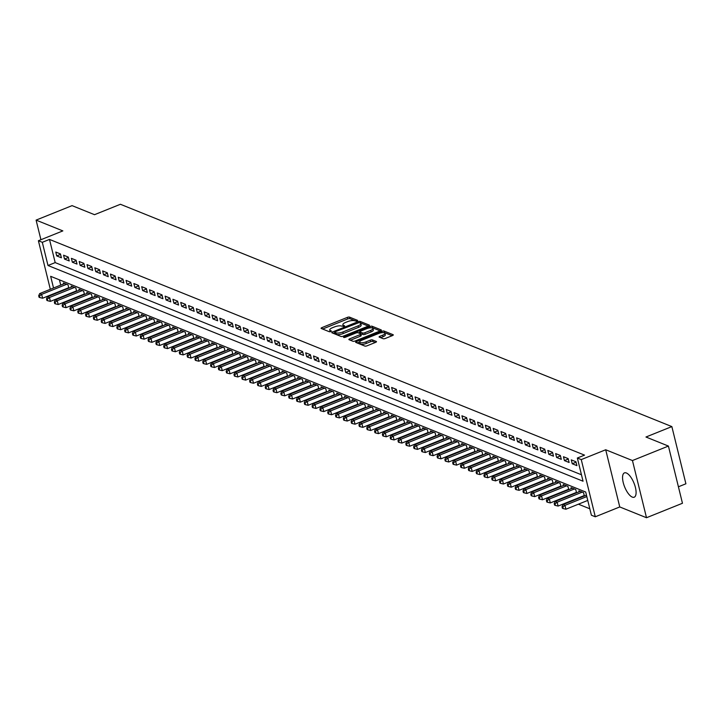 <?xml version="1.0" encoding="UTF-8"?>
<svg xmlns="http://www.w3.org/2000/svg" width="722" height="722" viewBox="0 0 722 722"><rect width="100%" height="100%" fill="white"/><g stroke="black" fill="none" stroke-linecap="round" stroke-linejoin="round"><path stroke-width="1.08" d="M357.209 321.028L357.661 320.415L349.511 317.129A1.652 0.532 -13.8 0 0 347.336 317.391L321.922 327.617A1.652 0.532 -13.8 0 0 321.082 328.32A1.652 0.532 -13.8 0 0 321.272 328.492L329.422 331.777L331.533 331.109L330.342 330.559A5.28 1.688 -13.8 0 1 329.737 329.999A5.28 1.688 -13.8 0 1 332.409 327.752L334.53 326.904A5.28 1.688 -13.8 0 1 341.497 326.073L344.078 326.317L344.665 325.821L343.473 325.279A5.28 1.688 -13.8 0 1 342.869 324.719A5.28 1.688 -13.8 0 1 345.54 322.463L347.661 321.615A5.28 1.688 -13.8 0 1 354.628 320.785L357.209 321.028M626.362 472.991A13.104 5.045 -111.9 0 0 624.431 472.883A13.104 5.045 -111.9 0 0 623.853 484.751A13.104 5.045 -111.9 0 0 632.292 497.097A13.104 5.045 -111.9 0 0 634.223 497.205A13.104 5.045 -111.9 0 0 634.8 485.337A13.104 5.045 -111.9 0 0 626.362 472.991M383.147 338.708A1.652 0.532 -13.8 0 0 385.322 338.456L392.452 335.586A1.652 0.532 -13.8 0 0 393.291 334.882A1.652 0.532 -13.8 0 0 393.102 334.701L384.05 331.055A1.652 0.532 -13.8 0 0 381.875 331.317L356.46 341.542A1.652 0.532 -13.8 0 0 355.621 342.246A1.652 0.532 -13.8 0 0 355.811 342.418L364.863 346.073A1.652 0.532 -13.8 0 0 367.038 345.811L375.657 342.345A1.652 0.532 -13.8 0 0 376.487 341.641A1.652 0.532 -13.8 0 0 376.297 341.47L372.426 339.909A1.652 0.532 -13.8 0 0 370.251 340.161L365.973 341.885A4.413 1.417 -13.8 0 1 359.637 342.111A4.413 1.417 -13.8 0 1 361.875 340.233L378.608 333.492A4.413 1.417 -13.8 0 1 384.943 333.266A4.413 1.417 -13.8 0 1 382.705 335.152L379.916 336.272A1.652 0.532 -13.8 0 0 379.086 336.975A1.652 0.532 -13.8 0 0 379.276 337.147L383.147 338.708M668.419 446.07L682.461 503.261L646.506 517.728L632.454 460.546L668.419 446.07L645.964 437.018L671.857 426.594L120.412 204.272L94.519 214.687L72.065 205.635L36.1 220.111L62.85 230.896L38.401 240.733L42.3 242.312L49.493 239.415L584.54 455.131L577.347 458.028L581.255 459.598L595.298 516.79L591.39 515.21L585.695 492.025L50.657 276.318L53.527 288.006M632.454 460.546L605.704 449.761L581.255 459.598M368.608 325.965A1.652 0.532 -13.8 0 0 369.447 325.27A1.652 0.532 -13.8 0 0 369.258 325.09L360.206 321.443A1.652 0.532 -13.8 0 0 358.031 321.705L332.616 331.93A1.652 0.532 -13.8 0 0 331.777 332.634A1.652 0.532 -13.8 0 0 331.967 332.806L341.019 336.452A1.652 0.532 -13.8 0 0 343.194 336.199L368.608 325.965M372.128 326.254L381.18 329.9A1.652 0.532 -13.8 0 1 381.369 330.071A1.652 0.532 -13.8 0 1 380.53 330.775L355.116 341.001A1.652 0.532 -13.8 0 1 352.941 341.262L349.069 339.701A1.652 0.532 -13.8 0 1 348.879 339.53A1.652 0.532 -13.8 0 1 349.71 338.826L360.016 334.674A1.652 0.532 -13.8 0 0 360.856 333.97A1.652 0.532 -13.8 0 0 360.666 333.799L358.094 332.761A1.652 0.532 -13.8 0 0 355.919 333.022L345.188 337.345L343.528 337.4L344.114 336.912L369.953 326.506A1.652 0.532 -13.8 0 1 372.128 326.254L372.507 327.797L380.214 330.902M36.1 220.111L40.919 239.722M583.141 495.996L583.728 496.231M575.326 492.846L575.921 493.081M567.519 489.697L568.106 489.931M559.712 486.547L560.299 486.781M551.897 483.397L552.483 483.641M544.09 480.247L544.677 480.491M536.275 477.098L536.861 477.341M528.468 473.948L529.055 474.192M520.652 470.807L521.239 471.042M512.846 467.657L513.432 467.892M505.03 464.508L505.617 464.742M497.223 461.358L497.81 461.593M489.408 458.208L489.994 458.443M481.601 455.059L482.188 455.293M473.785 451.909L474.381 452.143M465.979 448.759L466.565 448.994M458.163 445.609L458.759 445.844M450.357 442.46L450.943 442.694M442.55 439.31L443.137 439.545M434.734 436.16L435.321 436.404M426.928 433.01L427.514 433.254M419.112 429.861L419.699 430.104M411.305 426.711L411.892 426.955M403.49 423.57L404.076 423.805M395.683 420.421L396.27 420.655M387.867 417.271L388.454 417.506M380.061 414.121L380.647 414.356M372.245 410.971L372.832 411.206M364.439 407.822L365.025 408.056M356.623 404.672L357.219 404.907M348.816 401.522L349.403 401.757M341.001 398.373L341.596 398.607M333.194 395.223L333.781 395.457M325.387 392.073L325.974 392.308M317.572 388.923L318.158 389.167M309.765 385.774L310.352 386.017M301.949 382.624L302.536 382.868M294.143 379.474L294.729 379.718M286.327 376.333L286.914 376.568M278.521 373.184L279.107 373.418M270.705 370.034L271.291 370.269M262.898 366.884L263.485 367.119M255.083 363.735L255.669 363.969M247.276 360.585L247.863 360.82M239.46 357.435L240.056 357.67M231.654 354.285L232.24 354.52M223.838 351.136L224.434 351.37M216.031 347.986L216.618 348.221M208.225 344.836L208.811 345.071M200.409 341.687L200.996 341.93M192.603 338.537L193.189 338.78M184.787 335.387L185.374 335.631M176.98 332.237L177.567 332.481M169.165 329.097L169.751 329.331M161.358 325.947L161.945 326.182M153.542 322.797L154.129 323.032M145.736 319.647L146.322 319.882M137.92 316.498L138.507 316.732M130.113 313.348L130.7 313.583M122.298 310.198L122.893 310.433M114.491 307.049L115.078 307.283M106.675 303.899L107.271 304.133M98.869 300.749L99.456 300.984M91.062 297.599L91.649 297.834M83.247 294.45L83.833 294.684M75.44 291.3L76.027 291.544M60.449 253.927L55.765 252.041L56.713 255.904L61.397 257.79L60.449 253.927M68.265 257.077L63.572 255.191L64.52 259.054L69.213 260.94L68.265 257.077M76.072 260.227L71.388 258.341L72.335 262.203L77.019 264.09L76.072 260.227M83.887 263.377L79.194 261.49L80.142 265.353L84.835 267.239L83.887 263.377M91.694 266.526L87.01 264.631L87.958 268.503L92.642 270.389L91.694 266.526M99.501 269.676L94.817 267.781L95.764 271.652L100.457 273.539L99.501 269.676M107.316 272.826L102.632 270.93L103.58 274.793L108.264 276.688L107.316 272.826M115.123 275.975L110.439 274.08L111.387 277.943L116.08 279.838L115.123 275.975M122.939 279.125L118.255 277.23L119.202 281.093L123.886 282.988L122.939 279.125M130.745 282.275L126.061 280.38L127.009 284.242L131.693 286.138L130.745 282.275M138.561 285.416L133.868 283.529L134.824 287.392L139.508 289.287L138.561 285.416M146.367 288.565L141.683 286.679L142.631 290.542L147.315 292.437L146.367 288.565M154.183 291.715L149.49 289.829L150.447 293.692L155.131 295.578L154.183 291.715M161.99 294.865L157.306 292.979L158.253 296.841L162.937 298.727L161.99 294.865M169.805 298.015L165.112 296.128L166.069 299.991L170.753 301.877L169.805 298.015M177.612 301.164L172.928 299.278L173.876 303.141L178.56 305.027L177.612 301.164M185.428 304.314L180.735 302.428L181.682 306.29L186.375 308.177L185.428 304.314M193.234 307.464L188.55 305.577L189.498 309.44L194.182 311.326L193.234 307.464M201.05 310.613L196.357 308.727L197.305 312.59L201.998 314.476L201.05 310.613M208.857 313.763L204.173 311.868L205.12 315.74L209.804 317.626L208.857 313.763M216.663 316.913L211.979 315.018L212.927 318.889L217.62 320.776L216.663 316.913M224.479 320.063L219.795 318.167L220.742 322.03L225.426 323.925L224.479 320.063M232.285 323.212L227.601 321.317L228.549 325.18L233.242 327.075L232.285 323.212M240.101 326.362L235.417 324.467L236.365 328.329L241.049 330.225L240.101 326.362M247.908 329.512L243.224 327.617L244.171 331.479L248.855 333.374L247.908 329.512M255.723 332.652L251.039 330.766L251.987 334.629L256.671 336.524L255.723 332.652M263.53 335.802L258.846 333.916L259.794 337.779L264.478 339.674L263.53 335.802M271.346 338.952L266.653 337.066L267.609 340.928L272.293 342.815L271.346 338.952M279.152 342.102L274.468 340.215L275.416 344.078L280.1 345.964L279.152 342.102M286.968 345.251L282.275 343.365L283.232 347.228L287.916 349.114L286.968 345.251M294.775 348.401L290.091 346.515L291.038 350.378L295.722 352.264L294.775 348.401M302.59 351.551L297.897 349.665L298.845 353.527L303.538 355.414L302.59 351.551M310.397 354.701L305.713 352.814L306.66 356.677L311.344 358.563L310.397 354.701M318.212 357.85L313.519 355.964L314.467 359.827L319.16 361.713L318.212 357.85M326.019 361L321.335 359.105L322.283 362.976L326.967 364.863L326.019 361M333.826 364.15L329.142 362.254L330.089 366.126L334.782 368.012L333.826 364.15M341.641 367.299L336.957 365.404L337.905 369.267L342.589 371.162L341.641 367.299M349.448 370.449L344.764 368.554L345.712 372.417L350.405 374.312L349.448 370.449M357.264 373.599L352.58 371.704L353.527 375.566L358.211 377.462L357.264 373.599M365.07 376.749L360.386 374.853L361.334 378.716L366.018 380.611L365.07 376.749M372.886 379.889L368.202 378.003L369.15 381.866L373.834 383.761L372.886 379.889M380.693 383.039L376.009 381.153L376.956 385.016L381.64 386.911L380.693 383.039M388.508 386.189L383.815 384.303L384.772 388.165L389.456 390.051L388.508 386.189M396.315 389.338L391.631 387.452L392.578 391.315L397.262 393.201L396.315 389.338M404.13 392.488L399.437 390.602L400.394 394.465L405.078 396.351L404.13 392.488M411.937 395.638L407.253 393.752L408.201 397.614L412.885 399.501L411.937 395.638M419.753 398.788L415.06 396.901L416.007 400.764L420.7 402.65L419.753 398.788M427.559 401.937L422.875 400.051L423.823 403.914L428.507 405.8L427.559 401.937M435.375 405.087L430.682 403.201L431.63 407.064L436.323 408.95L435.375 405.087M443.182 408.237L438.498 406.342L439.445 410.213L444.129 412.1L443.182 408.237M450.988 411.387L446.304 409.491L447.252 413.363L451.945 415.249L450.988 411.387M458.804 414.536L454.12 412.641L455.068 416.513L459.752 418.399L458.804 414.536M466.611 417.686L461.927 415.791L462.874 419.653L467.567 421.549L466.611 417.686M474.426 420.836L469.742 418.94L470.69 422.803L475.374 424.698L474.426 420.836M482.233 423.985L477.549 422.09L478.496 425.953L483.18 427.848L482.233 423.985M490.048 427.126L485.364 425.24L486.312 429.103L490.996 430.998L490.048 427.126M497.855 430.276L493.171 428.39L494.119 432.252L498.803 434.148L497.855 430.276M505.671 433.426L500.978 431.539L501.934 435.402L506.618 437.288L505.671 433.426M513.477 436.575L508.793 434.689L509.741 438.552L514.425 440.438L513.477 436.575M521.293 439.725L516.6 437.839L517.557 441.702L522.241 443.588L521.293 439.725M529.1 442.875L524.416 440.989L525.363 444.851L530.047 446.738L529.1 442.875M536.915 446.025L532.222 444.138L533.17 448.001L537.863 449.887L536.915 446.025M544.722 449.174L540.038 447.288L540.986 451.151L545.67 453.037L544.722 449.174M552.538 452.324L547.845 450.438L548.792 454.3L553.485 456.187L552.538 452.324M560.344 455.474L555.66 453.578L556.608 457.45L561.292 459.336L560.344 455.474M568.151 458.623L563.467 456.728L564.414 460.6L569.107 462.486L568.151 458.623M575.966 461.773L571.283 459.878L572.23 463.75L576.914 465.636L575.966 461.773M49.493 239.415L55.188 262.6L581.463 474.778M70.72 299.495L71.307 299.729M78.527 302.644L79.113 302.879M86.333 305.794L86.929 306.029M94.149 308.944L94.735 309.178M101.955 312.094L102.551 312.328M109.771 315.243L110.358 315.478M117.578 318.393L118.164 318.628M125.393 321.543L125.98 321.777M133.2 324.692L133.787 324.927M141.016 327.833L141.602 328.077M148.822 330.983L149.409 331.227M156.638 334.133L157.225 334.376M164.445 337.282L165.031 337.526M172.26 340.432L172.847 340.667M180.067 343.582L180.653 343.816M187.882 346.731L188.469 346.966M195.689 349.881L196.276 350.116M203.496 353.031L204.091 353.266M211.311 356.181L211.898 356.415M219.118 359.33L219.714 359.565M226.934 362.48L227.52 362.715M234.74 365.63L235.327 365.864M242.556 368.78L243.143 369.014M250.363 371.929L250.949 372.164M258.178 375.07L258.765 375.314M265.985 378.22L266.571 378.463M273.8 381.369L274.387 381.613M281.607 384.519L282.194 384.763M289.423 387.669L290.009 387.904M297.229 390.819L297.816 391.053M305.045 393.968L305.632 394.203M312.852 397.118L313.438 397.353M320.658 400.268L321.254 400.502M328.474 403.417L329.061 403.652M336.281 406.567L336.876 406.802M344.096 409.717L344.683 409.952M351.903 412.867L352.489 413.101M359.718 416.016L360.305 416.251M367.525 419.166L368.112 419.401M375.341 422.307L375.927 422.55M383.147 425.457L383.734 425.7M390.963 428.606L391.55 428.85M398.77 431.756L399.356 432M406.585 434.906L407.172 435.14M414.392 438.055L414.979 438.29M422.208 441.205L422.794 441.44M430.014 444.355L430.601 444.59M437.821 447.505L438.416 447.739M445.636 450.654L446.223 450.889M453.443 453.804L454.039 454.039M461.259 456.954L461.845 457.188M469.065 460.104L469.652 460.338M476.881 463.253L477.468 463.488M484.688 466.403L485.274 466.638M492.503 469.544L493.09 469.787M500.31 472.693L500.897 472.937M508.126 475.843L508.712 476.087M515.932 478.993L516.519 479.237M523.748 482.143L524.334 482.377M531.554 485.292L532.141 485.527M539.37 488.442L539.957 488.677M547.177 491.592L547.763 491.826M554.983 494.741L555.579 494.976M562.799 497.891L563.386 498.126M570.606 501.041L571.201 501.276M578.421 504.191L589.811 508.784M59.43 279.847L60.72 285.109M67.624 288.15L68.211 288.394M63.599 283.954L63.355 282.952L68.039 284.838L68.852 288.132M71.415 287.103L71.171 286.102L75.855 287.988L76.658 291.282M79.221 290.253L78.978 289.251L83.662 291.137L84.474 294.432M87.037 293.403L86.793 292.401L91.477 294.287L92.281 297.581M94.844 296.552L94.6 295.551L99.284 297.437L100.096 300.731M102.659 299.702L102.407 298.7L107.1 300.587L107.903 303.881M110.466 302.852L110.222 301.85L114.906 303.736L115.719 307.03M118.282 306.002L118.029 304.991L122.722 306.886L123.525 310.18M126.088 309.142L125.845 308.141L130.529 310.036L131.341 313.33M133.904 312.292L133.651 311.29L138.344 313.186L139.147 316.48M141.711 315.442L141.467 314.44L146.151 316.335L146.963 319.62M149.526 318.592L149.274 317.59L153.966 319.485L154.77 322.77M157.333 321.741L157.089 320.739L161.773 322.626L162.585 325.92M165.139 324.891L164.896 323.889L169.58 325.775L170.392 329.07M172.955 328.041L172.711 327.039L177.395 328.925L178.208 332.219M180.762 331.19L180.518 330.189L185.202 332.075L186.014 335.369M188.577 334.34L188.334 333.338L193.018 335.225L193.821 338.519M196.384 337.49L196.14 336.488L200.824 338.374L201.637 341.668M204.2 340.64L203.956 339.638L208.64 341.524L209.443 344.818M212.006 343.789L211.763 342.788L216.447 344.674L217.259 347.968M219.822 346.939L219.569 345.937L224.262 347.823L225.065 351.118M227.629 350.089L227.385 349.087L232.069 350.973L232.881 354.267M235.444 353.238L235.192 352.228L239.885 354.123L240.688 357.417M243.251 356.379L243.007 355.377L247.691 357.273L248.503 360.567M251.066 359.529L250.814 358.527L255.507 360.422L256.31 363.717M258.873 362.679L258.629 361.677L263.313 363.572L264.126 366.857M266.689 365.828L266.436 364.827L271.129 366.722L271.932 370.007M274.495 368.978L274.252 367.976L278.936 369.863L279.748 373.157M282.302 372.128L282.058 371.126L286.742 373.012L287.555 376.306M290.118 375.278L289.874 374.276L294.558 376.162L295.37 379.456M297.924 378.427L297.681 377.425L302.365 379.312L303.177 382.606M305.74 381.577L305.496 380.575L310.18 382.461L310.992 385.756M313.547 384.727L313.303 383.725L317.987 385.611L318.799 388.905M321.362 387.876L321.119 386.875L325.803 388.761L326.606 392.055M329.169 391.026L328.925 390.024L333.609 391.911L334.421 395.205M336.984 394.176L336.732 393.174L341.425 395.06L342.228 398.354M344.791 397.326L344.547 396.324L349.231 398.21L350.044 401.504M352.607 400.475L352.354 399.465L357.047 401.36L357.85 404.654M360.413 403.616L360.17 402.614L364.854 404.51L365.666 407.804M368.229 406.766L367.976 405.764L372.669 407.659L373.473 410.953M376.036 409.915L375.792 408.914L380.476 410.809L381.288 414.094M383.851 413.065L383.599 412.063L388.292 413.959L389.095 417.244M391.658 416.215L391.414 415.213L396.098 417.099L396.91 420.394M399.465 419.365L399.221 418.363L403.905 420.249L404.717 423.543M407.28 422.514L407.037 421.513L411.72 423.399L412.533 426.693M415.087 425.664L414.843 424.662L419.527 426.549L420.339 429.843M422.902 428.814L422.659 427.812L427.343 429.698L428.155 432.992M430.709 431.964L430.465 430.962L435.149 432.848L435.962 436.142M438.525 435.113L438.281 434.112L442.965 435.998L443.768 439.292M446.331 438.263L446.088 437.261L450.772 439.147L451.584 442.442M454.147 441.413L453.894 440.411L458.587 442.297L459.391 445.591M461.954 444.562L461.71 443.561L466.394 445.447L467.206 448.741M469.769 447.712L469.517 446.701L474.21 448.597L475.013 451.891M477.576 450.853L477.332 449.851L482.016 451.746L482.828 455.04M485.392 454.003L485.139 453.001L489.832 454.896L490.635 458.19M493.198 457.152L492.955 456.151L497.638 458.046L498.451 461.331M501.014 460.302L500.761 459.3L505.454 461.196L506.257 464.481M508.82 463.452L508.577 462.45L513.261 464.336L514.073 467.63M516.636 466.602L516.383 465.6L521.076 467.486L521.88 470.78M524.443 469.751L524.199 468.749L528.883 470.636L529.695 473.93M532.249 472.901L532.006 471.899L536.69 473.785L537.502 477.08M540.065 476.051L539.821 475.049L544.505 476.935L545.318 480.229M547.872 479.2L547.628 478.199L552.312 480.085L553.124 483.379M555.687 482.35L555.444 481.348L560.128 483.235L560.931 486.529M563.494 485.5L563.25 484.498L567.934 486.384L568.746 489.678M571.31 488.65L571.057 487.648L575.75 489.534L576.553 492.828M579.116 491.799L578.873 490.798L583.557 492.684L584.369 495.978M678.418 486.79L685.9 483.785L671.857 426.594M605.704 449.761L619.756 506.943L646.506 517.728M619.756 506.943L595.298 516.79M56.298 299.477L55.711 299.242M42.3 242.312L47.995 265.497L583.042 481.213L577.347 458.028M50.323 289.296L38.401 240.733M55.188 262.6L47.995 265.497M56.713 255.904L60.558 254.361M64.52 259.054L68.364 257.501M72.335 262.203L76.18 260.651M80.142 265.353L83.987 263.801M87.958 268.503L91.802 266.95M95.764 271.652L99.609 270.1M103.58 274.793L107.425 273.25M111.387 277.943L115.231 276.4M119.202 281.093L123.038 279.549M127.009 284.242L130.853 282.699M134.824 287.392L138.66 285.849M142.631 290.542L146.476 288.999M150.447 293.692L154.282 292.148M158.253 296.841L162.098 295.298M166.069 299.991L169.905 298.448M173.876 303.141L177.72 301.597M181.682 306.29L185.527 304.738M189.498 309.44L193.343 307.888M197.305 312.59L201.149 311.038M205.12 315.74L208.965 314.187M212.927 318.889L216.771 317.337M220.742 322.03L224.587 320.487M228.549 325.18L232.394 323.637M236.365 328.329L240.2 326.786M244.171 331.479L248.016 329.936M251.987 334.629L255.823 333.086M259.794 337.779L263.638 336.235M267.609 340.928L271.445 339.385M275.416 344.078L279.261 342.535M283.232 347.228L287.067 345.685M291.038 350.378L294.883 348.834M298.845 353.527L302.689 351.975M306.66 356.677L310.505 355.125M314.467 359.827L318.312 358.274M322.283 362.976L326.127 361.424M330.089 366.126L333.934 364.574M337.905 369.267L341.75 367.724M345.712 372.417L349.556 370.873M353.527 375.566L357.372 374.023M361.334 378.716L365.179 377.173M369.15 381.866L372.985 380.323M376.956 385.016L380.801 383.472M384.772 388.165L388.607 386.622M392.578 391.315L396.423 389.772M400.394 394.465L404.23 392.921M408.201 397.614L412.045 396.071M416.007 400.764L419.852 399.212M423.823 403.914L427.668 402.362M431.63 407.064L435.474 405.511M439.445 410.213L443.29 408.661M447.252 413.363L451.097 411.811M455.068 416.513L458.912 414.96M462.874 419.653L466.719 418.11M470.69 422.803L474.534 421.26M478.496 425.953L482.341 424.41M486.312 429.103L490.148 427.559M494.119 432.252L497.963 430.709M501.934 435.402L505.77 433.859M509.741 438.552L513.586 437.009M517.557 441.702L521.392 440.158M525.363 444.851L529.208 443.308M533.17 448.001L537.015 446.449M540.986 451.151L544.83 449.598M548.792 454.3L552.637 452.748M556.608 457.45L560.452 455.898M564.414 460.6L568.259 459.048M572.23 463.75L576.075 462.197M342.869 324.719L343.248 326.263A5.28 1.688 -13.8 0 0 343.383 326.506M329.737 329.999L330.116 331.542A5.28 1.688 -13.8 0 0 330.252 331.795M356.289 321.254L349.89 318.673A1.652 0.532 -13.8 0 0 347.715 318.934L322.617 329.033M334.791 332.752L333.311 333.347M368.292 326.091L360.585 322.987A1.652 0.532 -13.8 0 0 359.908 322.914M359.078 322.581L335.243 331.741L334.656 332.228L335.901 332.797A5.28 1.688 -13.8 0 0 342.878 331.976L358.121 325.839A5.28 1.688 -13.8 0 0 360.792 323.582A5.28 1.688 -13.8 0 0 360.188 323.023L359.078 322.581M335.098 333.609L334.791 332.355M360.792 323.582L361.171 325.135A5.28 1.688 -13.8 0 1 358.5 327.382L343.257 333.519A5.28 1.688 -13.8 0 1 336.281 334.349L335.17 333.898M350.414 340.243L360.395 336.217A1.652 0.532 -13.8 0 0 361.235 335.522A1.652 0.532 -13.8 0 0 361.045 335.342M358.365 332.869L359.989 332.219M370.711 330.369A4.413 1.417 -13.8 0 0 372.949 328.492A4.413 1.417 -13.8 0 0 366.614 328.718L360.72 331.091A1.652 0.532 -13.8 0 0 359.881 331.795A1.652 0.532 -13.8 0 0 360.07 331.967L362.643 333.004A1.652 0.532 -13.8 0 0 364.818 332.743L370.711 330.369L371.099 331.921A4.413 1.417 -13.8 0 0 373.328 330.035L372.949 328.492M360.35 333.095A1.652 0.532 -13.8 0 0 360.26 333.338A1.652 0.532 -13.8 0 0 360.449 333.51L360.07 331.967M371.099 331.921L365.197 334.286A1.652 0.532 -13.8 0 1 363.022 334.548L360.449 333.51M372.507 327.797A1.652 0.532 -13.8 0 0 371.126 327.815M384.943 333.266L385.322 334.818A4.413 1.417 -13.8 0 1 383.084 336.696L380.611 337.688M359.637 342.111L360.025 343.654A4.413 1.417 -13.8 0 0 366.361 343.428L365.973 341.885M375.341 342.472L372.805 341.452A1.652 0.532 -13.8 0 0 370.63 341.714L366.361 343.428M359.628 341.966L357.155 342.959M392.136 335.712L384.429 332.598A1.652 0.532 -13.8 0 0 383.183 332.598M64.727 283.502L39.692 293.574L41.65 294.359L42.598 298.231L68.743 287.699M39.475 296.038L38.699 295.722L39.078 297.265L39.854 297.581L39.475 296.038L41.65 294.359L66.677 284.287M38.699 295.722L39.692 293.574M42.598 298.231L39.854 297.581M72.534 286.652L47.508 296.724L49.457 297.509L50.405 301.372L76.559 290.849M47.291 299.188L46.506 298.872L46.885 300.415L47.67 300.731L47.291 299.188L49.457 297.509L74.483 287.437M46.506 298.872L47.508 296.724M50.405 301.372L47.67 300.731M80.35 289.802L55.314 299.874L57.273 300.659L58.22 304.522L84.366 293.998M55.098 302.337L54.321 302.022L54.701 303.565L55.477 303.881L55.098 302.337L57.273 300.659L82.299 290.587M54.321 302.022L55.314 299.874M58.22 304.522L55.477 303.881M88.156 292.952L63.13 303.023L65.079 303.809L66.027 307.671L92.181 297.148M62.913 305.487L62.128 305.171L62.507 306.715L63.292 307.03L62.913 305.487L65.079 303.809L90.106 293.737M62.128 305.171L63.13 303.023M66.027 307.671L63.292 307.03M95.963 296.101L70.936 306.173L72.895 306.958L73.843 310.821L99.988 300.298M70.72 308.637L69.935 308.321L70.323 309.864L71.099 310.18L70.72 308.637L72.895 306.958L97.921 296.886M69.935 308.321L70.936 306.173M73.843 310.821L71.099 310.18M103.778 299.251L78.752 309.323L80.702 310.108L81.649 313.971L107.804 303.448M78.527 311.787L77.75 311.471L78.129 313.014L78.915 313.33L78.527 311.787L80.702 310.108L105.728 300.036M77.75 311.471L78.752 309.323M81.649 313.971L78.915 313.33M111.585 302.401L86.559 312.473L88.517 313.258L89.465 317.12L115.61 306.597M86.342 314.936L85.557 314.621L85.936 316.164L86.721 316.48L86.342 314.936L88.517 313.258L113.544 303.186M85.557 314.621L86.559 312.473M89.465 317.12L86.721 316.48M119.401 305.55L94.374 315.622L96.324 316.407L97.271 320.27L123.426 309.747M94.149 318.086L93.373 317.77L93.752 319.314L94.528 319.629L94.149 318.086L96.324 316.407L121.35 306.336M93.373 317.77L94.374 315.622M97.271 320.27L94.528 319.629M127.207 308.691L102.181 318.772L104.13 319.557L105.087 323.42L131.233 312.897M101.964 321.236L101.179 320.92L101.558 322.463L102.344 322.779L101.964 321.236L104.13 319.557L129.166 309.485M101.179 320.92L102.181 318.772M105.087 323.42L102.344 322.779M135.023 311.841L109.997 321.922L111.946 322.707L112.894 326.57L139.039 316.046M109.771 324.377L108.995 324.07L109.374 325.613L110.15 325.929L109.771 324.377L111.946 322.707L136.972 312.635M108.995 324.07L109.997 321.922M112.894 326.57L110.15 325.929M142.83 314.991L117.803 325.062L119.753 325.857L120.709 329.719L146.855 319.196M117.587 327.526L116.802 327.219L117.181 328.763L117.966 329.079L117.587 327.526L119.753 325.857L144.788 315.785M116.802 327.219L117.803 325.062M120.709 329.719L117.966 329.079M150.645 318.14L125.61 328.212L127.568 329.006L128.516 332.869L154.661 322.346M125.393 330.676L124.617 330.36L124.996 331.912L125.772 332.228L125.393 330.676L127.568 329.006L152.595 318.925M124.617 330.36L125.61 328.212M128.516 332.869L125.772 332.228M158.452 321.29L133.426 331.362L135.375 332.156L136.323 336.019L162.477 325.496M133.209 333.826L132.424 333.51L132.803 335.062L133.588 335.378L133.209 333.826L135.375 332.156L160.41 322.075M132.424 333.51L133.426 331.362M136.323 336.019L133.588 335.378M166.268 324.44L141.232 334.512L143.191 335.306L144.138 339.169L170.284 328.645M141.016 336.975L140.239 336.66L140.619 338.212L141.395 338.519L141.016 336.975L143.191 335.306L168.217 325.225M140.239 336.66L141.232 334.512M144.138 339.169L141.395 338.519M174.074 327.589L149.048 337.661L150.997 338.447L151.945 342.318L178.099 331.786M148.831 340.125L148.046 339.809L148.425 341.353L149.21 341.668L148.831 340.125L150.997 338.447L176.024 328.375M148.046 339.809L149.048 337.661M151.945 342.318L149.21 341.668M181.89 330.739L156.855 340.811L158.813 341.596L159.761 345.468L185.906 334.936M156.638 343.275L155.862 342.959L156.241 344.502L157.017 344.818L156.638 343.275L158.813 341.596L183.839 331.524M155.862 342.959L156.855 340.811M159.761 345.468L157.017 344.818M189.696 333.889L164.67 343.961L166.62 344.746L167.567 348.609L193.722 338.086M164.454 346.425L163.668 346.109L164.047 347.652L164.833 347.968L164.454 346.425L166.62 344.746L191.646 334.674M163.668 346.109L164.67 343.961M167.567 348.609L164.833 347.968M197.512 337.039L172.477 347.111L174.435 347.896L175.383 351.758L201.528 341.235M172.26 349.574L171.484 349.258L171.863 350.802L172.639 351.118L172.26 349.574L174.435 347.896L199.462 337.824M171.484 349.258L172.477 347.111M175.383 351.758L172.639 351.118M205.319 340.188L180.292 350.26L182.242 351.045L183.189 354.908L209.344 344.385M180.076 352.724L179.291 352.408L179.67 353.951L180.455 354.267L180.076 352.724L182.242 351.045L207.268 340.974M179.291 352.408L180.292 350.26M183.189 354.908L180.455 354.267M213.125 343.338L188.099 353.41L190.057 354.195L191.005 358.058L217.151 347.535M187.882 355.874L187.097 355.558L187.485 357.101L188.261 357.417L187.882 355.874L190.057 354.195L215.084 344.123M187.097 355.558L188.099 353.41M191.005 358.058L188.261 357.417M220.941 346.488L195.915 356.56L197.864 357.345L198.812 361.208L224.966 350.684M195.698 359.024L194.913 358.708L195.292 360.251L196.077 360.567L195.698 359.024L197.864 357.345L222.89 347.273M194.913 358.708L195.915 356.56M198.812 361.208L196.077 360.567M228.748 349.638L203.721 359.709L205.68 360.495L206.627 364.357L232.773 353.834M203.505 362.173L202.72 361.857L203.099 363.401L203.884 363.717L203.505 362.173L205.68 360.495L230.706 350.423M202.72 361.857L203.721 359.709M206.627 364.357L203.884 363.717M236.563 352.787L211.537 362.859L213.486 363.644L214.434 367.507L240.588 356.984M211.311 365.323L210.535 365.007L210.914 366.55L211.699 366.866L211.311 365.323L213.486 363.644L238.513 353.572M210.535 365.007L211.537 362.859M214.434 367.507L211.699 366.866M244.37 355.928L219.344 366.009L221.293 366.794L222.25 370.657L248.395 360.134M219.127 368.473L218.342 368.157L218.721 369.7L219.506 370.016L219.127 368.473L221.293 366.794L246.328 356.722M218.342 368.157L219.344 366.009M222.25 370.657L219.506 370.016M252.186 359.078L227.159 369.159L229.109 369.944L230.056 373.806L256.211 363.283M226.934 371.613L226.157 371.307L226.537 372.85L227.313 373.166L226.934 371.613L229.109 369.944L254.135 359.872M226.157 371.307L227.159 369.159M230.056 373.806L227.313 373.166M259.992 362.227L234.966 372.299L236.915 373.093L237.872 376.956L264.017 366.433M234.749 374.763L233.964 374.456L234.343 376L235.128 376.315L234.749 374.763L236.915 373.093L261.951 363.022M233.964 374.456L234.966 372.299M237.872 376.956L235.128 376.315M267.808 365.377L242.782 375.449L244.731 376.243L245.679 380.106L271.824 369.583M242.556 377.913L241.78 377.597L242.159 379.149L242.935 379.465L242.556 377.913L244.731 376.243L269.757 366.162M241.78 377.597L242.782 375.449M245.679 380.106L242.935 379.465M275.614 368.527L250.588 378.599L252.538 379.393L253.485 383.256L279.64 372.732M250.372 381.063L249.586 380.747L249.965 382.299L250.751 382.615L250.372 381.063L252.538 379.393L277.573 369.312M249.586 380.747L250.588 378.599M253.485 383.256L250.751 382.615M283.43 371.677L258.395 381.748L260.353 382.543L261.301 386.405L287.446 375.882M258.178 384.212L257.402 383.896L257.781 385.449L258.557 385.756L258.178 384.212L260.353 382.543L285.38 372.462M257.402 383.896L258.395 381.748M261.301 386.405L258.557 385.756M291.237 374.826L266.21 384.898L268.16 385.683L269.107 389.555L295.262 379.023M265.994 387.362L265.209 387.046L265.588 388.589L266.373 388.905L265.994 387.362L268.16 385.683L293.186 375.611M265.209 387.046L266.21 384.898M269.107 389.555L266.373 388.905M299.052 377.976L274.017 388.048L275.975 388.833L276.923 392.705L303.069 382.173M273.8 390.512L273.024 390.196L273.403 391.739L274.18 392.055L273.8 390.512L275.975 388.833L301.002 378.761M273.024 390.196L274.017 388.048M276.923 392.705L274.18 392.055M306.859 381.126L281.833 391.198L283.782 391.983L284.73 395.846L310.884 385.322M281.616 393.661L280.831 393.346L281.21 394.889L281.995 395.205L281.616 393.661L283.782 391.983L308.808 381.911M280.831 393.346L281.833 391.198M284.73 395.846L281.995 395.205M314.675 384.275L289.639 394.347L291.598 395.133L292.545 398.995L318.691 388.472M289.423 396.811L288.647 396.495L289.026 398.039L289.802 398.354L289.423 396.811L291.598 395.133L316.624 385.061M288.647 396.495L289.639 394.347M292.545 398.995L289.802 398.354M322.481 387.425L297.455 397.497L299.404 398.282L300.352 402.145L326.506 391.622M297.238 399.961L296.453 399.645L296.832 401.188L297.617 401.504L297.238 399.961L299.404 398.282L324.431 388.21M296.453 399.645L297.455 397.497M300.352 402.145L297.617 401.504M330.288 390.575L305.262 400.647L307.22 401.432L308.168 405.295L334.313 394.772M305.045 403.111L304.269 402.795L304.648 404.338L305.424 404.654L305.045 403.111L307.22 401.432L332.246 391.36M304.269 402.795L305.262 400.647M308.168 405.295L305.424 404.654M338.104 393.725L313.077 403.797L315.027 404.582L315.974 408.444L342.129 397.921M312.861 406.26L312.075 405.945L312.455 407.488L313.24 407.804L312.861 406.26L315.027 404.582L340.053 394.51M312.075 405.945L313.077 403.797M315.974 408.444L313.24 407.804M345.91 396.874L320.884 406.946L322.842 407.731L323.79 411.594L349.935 401.071M320.667 409.41L319.882 409.094L320.27 410.637L321.046 410.953L320.667 409.41L322.842 407.731L347.869 397.66M319.882 409.094L320.884 406.946M323.79 411.594L321.046 410.953M353.726 400.024L328.7 410.096L330.649 410.881L331.597 414.744L357.751 404.221M328.474 412.56L327.698 412.244L328.077 413.787L328.862 414.103L328.474 412.56L330.649 410.881L355.675 400.809M327.698 412.244L328.7 410.096M331.597 414.744L328.862 414.103M361.532 403.165L336.506 413.246L338.456 414.031L339.412 417.894L365.558 407.37M336.29 415.71L335.504 415.394L335.883 416.937L336.669 417.253L336.29 415.71L338.456 414.031L363.491 403.959M335.504 415.394L336.506 413.246M339.412 417.894L336.669 417.253M369.348 406.315L344.322 416.395L346.271 417.181L347.219 421.043L373.373 410.52M344.096 418.85L343.32 418.543L343.699 420.087L344.475 420.403L344.096 418.85L346.271 417.181L371.298 407.109M343.32 418.543L344.322 416.395M347.219 421.043L344.475 420.403M377.155 409.464L352.128 419.545L354.078 420.33L355.034 424.193L381.18 413.67M351.912 422L351.127 421.693L351.506 423.236L352.291 423.552L351.912 422L354.078 420.33L379.113 410.258M351.127 421.693L352.128 419.545M355.034 424.193L352.291 423.552M384.97 412.614L359.944 422.686L361.893 423.48L362.841 427.343L388.987 416.82M359.718 425.15L358.942 424.834L359.321 426.386L360.097 426.702L359.718 425.15L361.893 423.48L386.92 413.399M358.942 424.834L359.944 422.686M362.841 427.343L360.097 426.702M392.777 415.764L367.751 425.836L369.7 426.63L370.657 430.493L396.802 419.969M367.534 428.299L366.749 427.984L367.128 429.536L367.913 429.852L367.534 428.299L369.7 426.63L394.735 416.549M366.749 427.984L367.751 425.836M370.657 430.493L367.913 429.852M400.593 418.913L375.557 428.985L377.516 429.78L378.463 433.642L404.609 423.119M375.341 431.449L374.565 431.133L374.944 432.686L375.72 432.992L375.341 431.449L377.516 429.78L402.542 419.699M374.565 431.133L375.557 428.985M378.463 433.642L375.72 432.992M408.399 422.063L383.373 432.135L385.322 432.92L386.27 436.792L412.424 426.26M383.156 434.599L382.371 434.283L382.75 435.826L383.535 436.142L383.156 434.599L385.322 432.92L410.358 422.848M382.371 434.283L383.373 432.135M386.27 436.792L383.535 436.142M416.215 425.213L391.18 435.285L393.138 436.07L394.086 439.942L420.231 429.409M390.963 437.749L390.187 437.433L390.566 438.976L391.342 439.292L390.963 437.749L393.138 436.07L418.164 425.998M390.187 437.433L391.18 435.285M394.086 439.942L391.342 439.292M424.022 428.363L398.995 438.435L400.945 439.22L401.892 443.082L428.047 432.559M398.779 440.898L397.993 440.582L398.373 442.126L399.158 442.442L398.779 440.898L400.945 439.22L425.971 429.148M397.993 440.582L398.995 438.435M401.892 443.082L399.158 442.442M431.837 431.512L406.802 441.584L408.76 442.369L409.708 446.232L435.853 435.709M406.585 444.048L405.809 443.732L406.188 445.275L406.964 445.591L406.585 444.048L408.76 442.369L433.787 432.297M405.809 443.732L406.802 441.584M409.708 446.232L406.964 445.591M439.644 434.662L414.618 444.734L416.567 445.519L417.515 449.382L443.669 438.859M414.401 447.198L413.616 446.882L413.995 448.425L414.78 448.741L414.401 447.198L416.567 445.519L441.593 435.447M413.616 446.882L414.618 444.734M417.515 449.382L414.78 448.741M447.45 437.812L422.424 447.884L424.383 448.669L425.33 452.532L451.476 442.008M422.208 450.347L421.431 450.032L421.81 451.575L422.587 451.891L422.208 450.347L424.383 448.669L449.409 438.597M421.431 450.032L422.424 447.884M425.33 452.532L422.587 451.891M455.266 440.962L430.24 451.033L432.189 451.819L433.137 455.681L459.291 445.158M430.023 453.497L429.238 453.181L429.617 454.725L430.402 455.04L430.023 453.497L432.189 451.819L457.216 441.747M429.238 453.181L430.24 451.033M433.137 455.681L430.402 455.04M463.073 444.111L438.046 454.183L440.005 454.968L440.952 458.831L467.098 448.308M437.83 456.647L437.045 456.331L437.433 457.874L438.209 458.19L437.83 456.647L440.005 454.968L465.031 444.896M437.045 456.331L438.046 454.183M440.952 458.831L438.209 458.19M470.888 447.261L445.862 457.333L447.811 458.118L448.759 461.981L474.914 451.458M445.636 459.797L444.86 459.481L445.239 461.024L446.025 461.34L445.636 459.797L447.811 458.118L472.838 448.046M444.86 459.481L445.862 457.333M448.759 461.981L446.025 461.34M478.695 450.402L453.669 460.483L455.618 461.268L456.575 465.13L482.72 454.607M453.452 462.946L452.667 462.631L453.046 464.174L453.831 464.49L453.452 462.946L455.618 461.268L480.653 451.196M452.667 462.631L453.669 460.483M456.575 465.13L453.831 464.49M486.511 453.551L461.484 463.632L463.434 464.417L464.381 468.28L490.536 457.757M461.259 466.087L460.483 465.78L460.862 467.324L461.638 467.639L461.259 466.087L463.434 464.417L488.46 454.346M460.483 465.78L461.484 463.632M464.381 468.28L461.638 467.639M494.317 456.701L469.291 466.782L471.24 467.567L472.197 471.43L498.342 460.907M469.074 469.237L468.289 468.93L468.668 470.473L469.453 470.789L469.074 469.237L471.24 467.567L496.276 457.495M468.289 468.93L469.291 466.782M472.197 471.43L469.453 470.789M502.133 459.851L477.107 469.923L479.056 470.717L480.004 474.58L506.149 464.056M476.881 472.387L476.105 472.071L476.484 473.623L477.26 473.939L476.881 472.387L479.056 470.717L504.082 460.636M476.105 472.071L477.107 469.923M480.004 474.58L477.26 473.939M509.94 463.001L484.913 473.072L486.863 473.867L487.819 477.729L513.965 467.206M484.697 475.536L483.911 475.22L484.291 476.773L485.076 477.089L484.697 475.536L486.863 473.867L511.898 463.786M483.911 475.22L484.913 473.072M487.819 477.729L485.076 477.089M517.755 466.15L492.72 476.222L494.678 477.016L495.626 480.879L521.771 470.356M492.503 478.686L491.727 478.37L492.106 479.922L492.882 480.229L492.503 478.686L494.678 477.016L519.705 466.935M491.727 478.37L492.72 476.222M495.626 480.879L492.882 480.229M525.562 469.3L500.536 479.372L502.485 480.157L503.433 484.029L529.587 473.497M500.319 481.836L499.534 481.52L499.913 483.072L500.698 483.379L500.319 481.836L502.485 480.157L527.52 470.085M499.534 481.52L500.536 479.372M503.433 484.029L500.698 483.379M533.377 472.45L508.342 482.522L510.301 483.307L511.248 487.179L537.394 476.646M508.126 484.985L507.349 484.67L507.728 486.213L508.505 486.529L508.126 484.985L510.301 483.307L535.327 473.235M507.349 484.67L508.342 482.522M511.248 487.179L508.505 486.529M541.184 475.599L516.158 485.671L518.107 486.457L519.055 490.319L545.209 479.796M515.941 488.135L515.156 487.819L515.535 489.363L516.32 489.678L515.941 488.135L518.107 486.457L543.134 476.385M515.156 487.819L516.158 485.671M519.055 490.319L516.32 489.678M549 478.749L523.964 488.821L525.923 489.606L526.87 493.469L553.016 482.946M523.748 491.285L522.972 490.969L523.351 492.512L524.127 492.828L523.748 491.285L525.923 489.606L550.949 479.534M522.972 490.969L523.964 488.821M526.87 493.469L524.127 492.828M556.806 481.899L531.78 491.971L533.729 492.756L534.677 496.619L560.832 486.096M531.563 494.435L530.778 494.119L531.157 495.662L531.943 495.978L531.563 494.435L533.729 492.756L558.756 482.684M530.778 494.119L531.78 491.971M534.677 496.619L531.943 495.978M564.613 485.049L539.587 495.121L541.545 495.906L542.493 499.768L568.638 489.245M539.37 497.584L538.594 497.268L538.973 498.812L539.749 499.128L539.37 497.584L541.545 495.906L566.571 485.834M538.594 497.268L539.587 495.121M542.493 499.768L539.749 499.128M572.429 488.198L547.402 498.27L549.352 499.055L550.299 502.918L576.454 492.395M547.186 500.734L546.401 500.418L546.78 501.961L547.565 502.277L547.186 500.734L549.352 499.055L574.378 488.984M546.401 500.418L547.402 498.27M550.299 502.918L547.565 502.277M580.235 491.348L555.209 501.42L557.167 502.205L558.115 506.068L584.26 495.545M554.992 503.884L554.207 503.568L554.595 505.111L555.371 505.427L554.992 503.884L557.167 502.205L582.194 492.133M554.207 503.568L555.209 501.42M558.115 506.068L555.371 505.427M586.463 495.13L563.025 504.57L564.974 505.355L565.922 509.218L587.762 500.427M562.799 507.034L562.023 506.718L562.402 508.261L563.187 508.577L562.799 507.034L564.974 505.355L586.815 496.565M562.023 506.718L563.025 504.57M565.922 509.218L563.187 508.577M343.753 326.425L343.473 325.279M330.622 331.705L330.342 330.559M322.229 328.88L321.922 327.617M347.715 318.934L347.336 317.391M349.89 318.673L349.511 317.129M332.923 333.194L332.616 331.93M358.238 322.563L358.031 321.705M360.585 322.987L360.206 321.443M336.281 334.349L335.901 332.797M343.257 333.519L342.878 331.976M358.5 327.382L358.121 325.839M350.026 340.089L349.71 338.826M360.395 336.217L360.016 334.674M344.277 337.562L344.114 336.912M370.278 327.842L369.953 326.506M363.022 334.548L362.643 333.004M365.197 334.286L364.818 332.743M380.232 337.535L379.916 336.272M383.084 336.696L382.705 335.152M370.63 341.714L370.251 340.161M372.805 341.452L372.426 339.909M356.767 342.806L356.46 341.542M382.2 332.625L381.875 331.317M384.429 332.598L384.05 331.055M335.035 333.781L334.656 332.228M361.235 335.522L360.856 333.97M360.26 333.338L359.881 331.795"/></g></svg>
